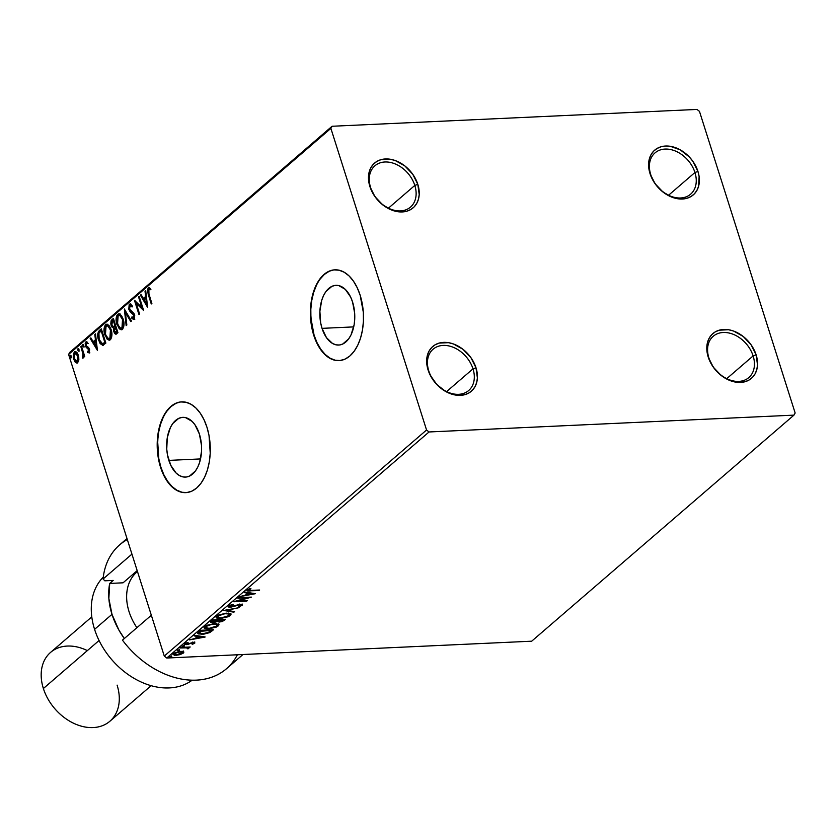 <?xml version="1.0" encoding="UTF-8"?>
<svg xmlns="http://www.w3.org/2000/svg" width="837" height="837" viewBox="0 0 837 837"><rect width="100%" height="100%" fill="white"/><g stroke="black" fill="none" stroke-linecap="round" stroke-linejoin="round"><path stroke-width="1.26" d="M708.897 357.964A27.265 20.13 49.2 0 0 738.768 381.4A27.265 20.13 49.2 0 0 753.122 355.924L756.125 354.836A29.536 21.804 -130.8 0 1 740.578 382.436A29.536 21.804 -130.8 0 1 708.217 357.054L708.897 357.964A27.265 20.13 -130.8 0 1 713.208 336.296A27.265 20.13 -130.8 0 1 735.336 335.25A27.265 20.13 -130.8 0 1 753.122 355.924A27.265 20.13 -130.8 0 1 748.812 377.592A27.265 20.13 -130.8 0 1 726.683 378.638A27.265 20.13 -130.8 0 1 708.897 357.964L707.035 351.864L707.579 342.145L709.284 337.991L711.868 334.528L715.237 331.891L719.255 330.176L728.598 329.747L733.578 331.044L743.172 336.432L751.092 344.781L756.125 354.836L757.527 365.058L756.763 369.745L755.058 373.898L752.473 377.361L749.105 379.998L745.087 381.714L735.744 382.143L725.846 378.586L721.17 375.457L713.25 367.108L708.217 357.054A29.536 21.804 -130.8 0 1 723.764 329.454A29.536 21.804 -130.8 0 1 756.125 354.836L753.122 355.924L726.736 378.669L753.122 355.924A27.265 20.13 49.2 0 0 723.252 332.488A27.265 20.13 49.2 0 0 708.897 357.964M650.715 174.546A27.265 20.13 49.2 0 0 680.586 197.982A27.265 20.13 49.2 0 0 694.94 172.506L697.943 171.418A29.536 21.804 -130.8 0 1 682.396 199.018A29.536 21.804 -130.8 0 1 650.025 173.625L650.715 174.546A27.265 20.13 -130.8 0 1 655.026 152.878A27.265 20.13 -130.8 0 1 677.143 151.821A27.265 20.13 -130.8 0 1 694.94 172.506A27.265 20.13 -130.8 0 1 690.63 194.174A27.265 20.13 -130.8 0 1 668.501 195.22A27.265 20.13 -130.8 0 1 650.715 174.546L648.853 168.436L649.397 158.727L651.102 154.573L653.687 151.11L657.055 148.473L661.073 146.757L665.582 146.025L670.416 146.329L680.314 149.886L689.238 156.885L692.9 161.363L697.943 171.418L699.125 176.607L698.581 186.327L696.865 190.48L694.281 193.943L690.923 196.58L686.905 198.296L677.551 198.725L672.582 197.427L662.988 192.039L655.068 183.68L650.025 173.625A29.536 21.804 -130.8 0 1 665.582 146.025A29.536 21.804 -130.8 0 1 697.943 171.418L694.94 172.506L668.554 195.251L694.94 172.506A27.265 20.13 49.2 0 0 665.07 149.07A27.265 20.13 49.2 0 0 650.715 174.546M370.582 187.467A27.265 20.13 49.2 0 0 400.452 210.903A27.265 20.13 49.2 0 0 414.807 185.427L417.82 184.349A29.536 21.804 -130.8 0 1 402.262 211.939A29.536 21.804 -130.8 0 1 369.902 186.557L370.582 187.467A27.265 20.13 -130.8 0 1 374.892 165.799A27.265 20.13 -130.8 0 1 397.02 164.753A27.265 20.13 -130.8 0 1 414.807 185.427A27.265 20.13 -130.8 0 1 410.496 207.105A27.265 20.13 -130.8 0 1 388.378 208.151A27.265 20.13 -130.8 0 1 370.582 187.467L368.719 181.367L369.263 171.648L370.969 167.494L373.553 164.031L376.922 161.395L380.94 159.679L390.283 159.25L395.263 160.547L404.857 165.935L412.777 174.295L417.82 184.349L419.211 194.571L418.448 199.248L416.742 203.401L414.158 206.865L410.789 209.501L406.772 211.217L397.429 211.646L392.448 210.349L382.854 204.971L374.934 196.611L369.902 186.557A29.536 21.804 -130.8 0 1 385.449 158.957A29.536 21.804 -130.8 0 1 417.82 184.349L414.807 185.427L388.42 208.172L414.807 185.427A27.265 20.13 49.2 0 0 384.936 161.991A27.265 20.13 49.2 0 0 370.582 187.467M428.764 370.896A27.265 20.13 49.2 0 0 458.634 394.321A27.265 20.13 49.2 0 0 472.999 368.845L476.002 367.767A29.536 21.804 -130.8 0 1 460.444 395.367A29.536 21.804 -130.8 0 1 428.084 369.975L428.764 370.896A27.265 20.13 -130.8 0 1 433.085 349.217A27.265 20.13 -130.8 0 1 455.202 348.171A27.265 20.13 -130.8 0 1 472.999 368.845A27.265 20.13 -130.8 0 1 468.678 390.523A27.265 20.13 -130.8 0 1 446.56 391.57A27.265 20.13 -130.8 0 1 428.764 370.896L426.901 364.786L427.456 355.066L429.161 350.923L431.746 347.46L435.104 344.813L439.122 343.097L448.475 342.668L453.445 343.965L463.039 349.353L470.959 357.713L476.002 367.767L477.393 377.989L476.63 382.666L474.924 386.82L472.34 390.283L468.971 392.919L464.953 394.635L455.61 395.074L445.723 391.517L436.788 384.507L430.187 375.122L428.084 369.975A29.536 21.804 -130.8 0 1 443.641 342.375A29.536 21.804 -130.8 0 1 476.002 367.767L472.999 368.845L446.613 391.59L472.999 368.845A27.265 20.13 49.2 0 0 443.118 345.419A27.265 20.13 49.2 0 0 428.764 370.896M322.036 328.355A29.902 17.451 87.4 0 1 335.93 285.333A29.902 17.451 87.4 0 1 352.576 302.031L354.679 313.3L354.731 319.148L354.124 324.85L351.017 334.936L348.631 338.933L342.668 344.07L339.32 345.011L335.899 344.802L332.53 343.463L326.451 337.614L322.036 328.355L320.665 322.873L319.88 311.238L321.753 300.211L323.605 295.451L325.98 291.454L331.944 286.317L335.292 285.375L338.723 285.584L345.283 289.351L350.63 297.051L352.576 302.031A29.902 17.451 87.4 0 1 338.682 345.064A29.902 17.451 87.4 0 1 322.036 328.355L353.727 326.89L322.036 328.355M168.844 460.392A29.902 17.451 87.4 0 1 182.738 417.36A29.902 17.451 87.4 0 1 199.394 434.068L201.487 445.336L201.55 451.185L199.677 462.212L197.825 466.973L195.439 470.969L189.486 476.107L186.138 477.048L182.707 476.839L179.338 475.5L176.147 473.072L170.8 465.372L167.484 454.909L166.751 449.124L167.306 437.573L170.413 427.487L172.799 423.491L178.752 418.354L182.1 417.412L185.532 417.621L192.091 421.388L194.979 424.809L199.394 434.068A29.902 17.451 87.4 0 1 185.5 477.1A29.902 17.451 87.4 0 1 168.844 460.392L200.545 458.927L168.844 460.392M181.849 401.854A45.439 26.512 -92.6 0 0 160.913 467.234L160.537 467.255A45.439 26.512 87.4 0 1 181.66 401.854A45.439 26.512 87.4 0 1 206.959 427.247L203.998 419.672L200.252 413.164L195.868 407.964L191.024 404.281L185.898 402.241L180.687 401.938L175.603 403.371L170.821 406.489L166.542 411.176L162.922 417.244L160.108 424.474L158.193 432.572L157.356 450.128L158.465 458.917L160.537 467.255L163.508 474.82L167.254 481.327L171.637 486.527L176.481 490.21L181.608 492.25L186.818 492.564L191.903 491.131L196.685 488.002L200.964 483.326L204.584 477.247L207.398 470.028L209.302 461.919L210.233 453.256L209.041 435.575L206.959 427.247A45.439 26.512 87.4 0 1 185.845 492.637A45.439 26.512 87.4 0 1 160.537 467.255L160.913 467.234A45.439 26.512 -92.6 0 0 186.034 492.627M335.041 269.817A45.439 26.512 -92.6 0 0 314.095 335.198L313.729 335.218A45.439 26.512 87.4 0 1 334.842 269.817A45.439 26.512 87.4 0 1 360.151 295.21L357.179 287.635L353.434 281.127L349.05 275.928L344.206 272.245L339.079 270.205L333.879 269.901L328.784 271.334L324.013 274.452L319.734 279.139L316.114 285.208L313.289 292.437L311.385 300.535L310.454 309.198L311.657 326.88L313.729 335.218L316.7 342.783L320.445 349.291L324.829 354.49L329.673 358.184L334.8 360.213L340 360.527L345.095 359.094L349.866 355.966L354.145 351.289L357.765 345.21L360.59 337.991L362.494 329.883L363.425 321.22L363.331 312.327L360.151 295.21A45.439 26.512 87.4 0 1 339.037 360.601A45.439 26.512 87.4 0 1 313.729 335.218L314.095 335.198A45.439 26.512 -92.6 0 0 339.226 360.59M332.069 126.261L69.795 352.325L68.603 354.449L330.877 128.385L426.556 430.009L164.282 656.072L68.603 354.449L164.282 656.072L166.772 658.028L429.046 431.965L793.957 415.131L531.683 641.194L166.772 658.028L531.683 641.194L793.957 415.131L795.15 413.007L699.47 111.384L696.98 109.427L332.069 126.261L330.877 128.385L426.556 430.009L429.046 431.965L793.957 415.131L795.15 413.007L699.47 111.384L696.98 109.427L332.069 126.261L330.877 128.385L68.603 354.449L69.795 352.325L332.069 126.261M88.272 351.174L89.423 351.582L88.272 351.174L89.423 351.582L89.58 349.657L89.423 351.582L87.54 351.205L87.456 352.419L89.266 352.733L89.59 349.594L88.607 347.512L86.159 345.786L86.023 343.63L86.598 343.065L87.498 343.557L87.55 342.281L86.242 341.747L85.186 343.348L85.458 346.12L88.963 350.201L88.68 351.613L87.54 351.205L87.456 352.419L89.13 352.858L89.454 349.102L86.065 345.535L86.295 343.191L87.498 343.557L87.55 342.281L85.813 341.977L85.458 346.12L88.848 349.688L88.68 351.613L87.54 351.205M183.439 651.72L178.898 651.542L173.552 653.551L172.997 654.398L174.588 655.266L180.07 654.628L183.847 652.285L180.698 651.353L173.552 653.551L173.018 654.534L176.115 655.308L180.07 654.628L183.313 653.101L183.439 651.72L183.826 652.138M180.802 647.44L180.175 647.974L187.017 647.828L187.886 648.895L188.9 648.162L188.22 647.608L190.229 647.001L180.802 647.44L180.175 647.974L186.484 647.765L187.886 648.895L188.681 648.476L188.22 647.608L190.229 647.001L180.802 647.44M194.508 642.418L194.728 643.266L193.441 642.356L187.059 644.092L186.138 642.983L186.306 643.507L188.158 642.722L187.645 642.45L185.082 643.622L186.484 644.626L186.285 643.988L186.484 644.626L188.147 644.385L192.709 642.418L193.525 643.35L192.175 644.364L194.728 643.266L194.236 642.366L187.3 644.072L186.128 643.779L188.158 642.722L187.645 642.45L185.563 643.276L184.82 644.291L186.484 644.626L192.866 642.889L193.629 643.234L192.175 644.364L194.728 643.266L194.466 642.45L193.609 642.952M198.808 631.925L197.773 633.253L198.317 633.923L203.851 634.153L209.501 632.667L213.592 629.696L200.692 630.292L197.804 633.442L201.979 634.31L209.961 632.448L213.592 629.696L200.692 630.292L198.808 631.925M212.776 619.882L210.621 621.964L212.891 622.77L217.474 621.504L219.074 622.048L222.255 621.535L225.676 619.286L212.776 619.882L210.631 622.194L212.891 622.77L217.474 621.504L219.461 622.037L225.676 619.286L212.776 619.882M223.709 610.455L233.9 612.192L234.58 611.606L226.775 610.361L239.215 607.62L223.709 610.455L233.9 612.192L234.58 611.606L226.775 610.361L239.215 607.62L223.709 610.455M237.875 598.246L247.47 597.806L233.816 601.751L246.716 601.154L247.333 600.61L237.718 601.06L251.403 597.116L238.503 597.712L237.875 598.246L247.47 597.806L233.952 601.625L246.716 601.154L247.333 600.61L237.718 601.06L251.403 597.116L237.875 598.246M247.26 589.886C246.685 590.932 247.7 591.288 250.294 590.964L250.127 590.451L259.627 590.022L249.123 590.451L248.463 589.959L250.954 588.725L250.284 588.495L247.26 589.886L247.292 590.891L258.999 590.556L259.627 590.022L251.048 590.42L248.589 589.823L250.954 588.725L250.284 588.495L246.873 590.566M255.358 593.705L245.063 592.052L244.383 592.638L247.679 593.171L245.398 595.138L239.748 596.635L255.358 593.705L245.063 592.052L244.383 592.638L247.679 593.171L245.398 595.138L239.748 596.635L255.358 593.705M228.532 606.03L230.311 607.348L230.123 606.762L230.311 607.348L239.769 604.387L240.732 605.496L238.294 606.898L242.05 605.444L241.956 604.46L242.05 605.444L240.491 604.324L230.949 606.804L229.715 605.329L229.903 605.925L233.324 604.732L228.532 606.03L228.208 606.888L230.008 607.359L239.685 604.879L240.889 605.339L238.294 606.898L242.332 605.12L241.454 604.356L239.392 604.44L230.52 606.804L229.641 606.49L229.903 605.925L233.178 604.324L229.443 605.454L228.135 606.762M226.67 613.123L218.834 614.913L216.092 617.298L216.793 618.072L220.476 618.512L228.386 616.702L230.593 615.31L231.012 614.055L226.67 613.123L216.804 616.137L216.124 617.434L220.476 618.512L230.416 615.467L231.064 614.18L226.67 613.123M214.586 623.534L206.749 625.333L204.008 627.708L204.709 628.482L208.403 628.922L216.302 627.112L218.509 625.72L218.928 624.465L214.586 623.534L204.73 626.547L204.04 627.844L208.403 628.922L218.342 625.877L218.98 624.601L214.586 623.534M205.159 636.967L194.864 635.325L194.184 635.911L197.48 636.434L195.199 638.401L189.549 639.897L205.055 637.062L194.864 635.325L194.184 635.911L197.48 636.434L195.199 638.401L189.549 639.897L205.159 636.967M183.69 645.693L182.068 646.509L184.245 646.091M178.898 649.826L177.277 650.642L179.453 650.223M171.083 656.553L169.461 657.369L171.637 656.951M78.856 359.523L77.778 353.978L75.456 351.54L73.447 353.277L73.248 357.294L74.943 361.814L77.171 363.017L78.751 360.485L78.291 355.296C77.36 352.325 76.031 351.195 74.294 351.906L73.708 359.251L75.487 362.431L77.715 362.703L78.856 359.523M81.43 345.984L80.812 346.528L83.083 354.49L82.8 358.184L83.627 355.411L84.118 356.949L84.736 356.416L81.43 345.984L80.812 346.528L82.957 353.695L82.497 358.121L83.627 355.411L84.118 356.949L84.736 356.416L81.43 345.984M99.436 330.469L97.824 333.335L98.17 338.818L100.147 343.651L102.805 345.283L105.849 343.107L101.329 328.836L99.436 330.469C97.437 332.854 97.134 336.066 98.536 340.104L102.522 345.315L105.849 343.107L101.329 328.836L99.436 330.469M113.403 318.426L111.07 320.843L110.798 323.982L111.76 326.911L113.591 328.073L113.56 330.866L114.679 333.544L115.956 334.172L117.933 332.697L113.403 318.426L111.781 319.828L111.154 325.53L113.591 328.073L113.79 331.766L115.757 334.204L117.933 332.697L113.403 318.426M124.347 308.999L126.157 325.603L126.837 325.018L125.383 312.494L130.792 321.607L131.472 321.021L124.347 308.999L126.157 325.603L126.837 325.018L125.383 312.494L130.792 321.607L131.472 321.021L124.347 308.999M138.503 296.79L141.871 307.409L134.443 300.295L138.973 314.555L139.591 314.021L136.222 303.381L143.661 310.517L139.13 296.256L138.503 296.79L139.277 296.727L138.503 296.79L141.871 307.409L134.443 300.295L138.973 314.555L139.591 314.021L136.222 303.381L143.661 310.517L139.13 296.256L138.503 296.79M148.871 293.933L148.243 290.136L148.808 289.382L150.189 289.748L150.158 288.378L148.107 288.054L147.364 291.035L151.256 303.967L151.884 303.433L148.871 293.933L148.578 289.508L150.189 289.748L150.158 288.378L148.107 288.054L148.201 294.331L151.256 303.967L151.884 303.433L148.871 293.933M147.615 307.106L145.69 290.596L145.01 291.182L145.628 296.476L143.347 298.443L141.066 294.593L140.386 295.179L147.511 307.2L145.69 290.596L145.01 291.182L145.628 296.476L143.347 298.443L141.066 294.593L140.386 295.179L147.615 307.106M134.83 319.19L131.754 318.165L134.098 319.232L134.485 314.649L129.515 309.02L129.892 305.62L131.911 306.897L132.194 305.735L129.191 304.386L128.783 309.188L130.091 311.72L133.889 315.246L133.732 317.673L131.974 316.867L131.754 318.165L133.491 319.462L134.621 318.374L134.056 313.593L129.515 309.02L129.693 305.84L130.436 305.484L131.911 306.897L132.194 305.735L130.509 304.009L129.379 304.197L130.405 303.967M123.144 319.033L121.543 315.643L119.262 313.833L117.651 314.304L116.51 316.229L116.552 323.176L119.241 328.774L121.177 329.788L122.809 328.889L123.876 325.98L123.876 322.454L123.144 319.033L118.823 313.791L117.651 314.304C115.83 317.056 115.59 320.445 116.918 324.484L121.239 329.788L122.464 329.255C124.253 326.472 124.483 323.061 123.144 319.033M111.07 329.443L109.469 326.053L107.178 324.243L105.577 324.714L104.426 326.639L104.479 333.586L107.157 339.184L109.092 340.199L110.725 339.309L111.698 336.976L111.802 332.864L111.07 329.443L106.738 324.201L105.577 324.714C103.757 327.466 103.506 330.866 104.845 334.905L109.155 340.199L110.379 339.665C112.179 336.882 112.409 333.482 111.07 329.443M97.416 350.379L95.491 333.869L94.811 334.455L95.428 339.749L93.148 341.716L90.867 337.855L90.187 338.441L97.416 350.379L95.491 333.869L94.811 334.455L95.428 339.749L93.148 341.716L90.867 337.855L90.187 338.441L97.416 350.379M83.731 345.283L83.093 344.467L82.643 344.854L83.323 347.01L83.794 345.503L82.832 344.551L82.685 346.183L83.585 346.926L83.731 345.283M78.94 349.416L78.301 348.6L77.851 348.987L78.532 351.132L79.002 349.625L78.04 348.673L77.904 350.316L78.793 351.059L78.94 349.416M71.135 356.143L70.496 355.327L70.046 355.715L70.726 357.87L71.187 356.363L70.235 355.411L70.088 357.043L70.988 357.786L71.135 356.143M316.48 285.197L313.666 292.416L311.751 300.514L310.83 309.188L310.914 318.081L314.095 335.198L317.066 342.762L320.812 349.27L325.195 354.469L330.04 358.163L335.166 360.203M329.15 271.314L324.379 274.431L320.1 279.119M163.288 417.224L160.474 424.453L158.57 432.551L157.638 441.214L158.831 458.896L160.913 467.234L163.874 474.799L167.63 481.306L172.004 486.506L176.848 490.2L181.974 492.24M175.969 403.35L171.187 406.468L166.908 411.155M149.342 287.771L148.17 289.257L148.139 291.286L151.853 303.465L148.944 294.3L148.201 294.331L148.944 294.3L148.84 288.022L148.107 288.054L149.153 287.823M148.777 287.782L148.107 288.054M150.932 289.717L149.425 289.403M148.944 289.361L150.367 289.476M147.469 305.85L141.118 295.147L140.386 295.179L141.296 294.99L147.469 305.85M144.09 298.411L146.37 296.444L145.628 296.476L146.37 296.444L145.753 291.15L145.01 291.182L145.753 291.15L146.37 296.444L144.09 298.411M147.207 303.674L146.559 298.139L145.826 298.171L146.559 298.139L147.207 303.674L146.475 303.716L144.079 299.677L145.826 298.171L146.475 303.716L147.207 303.674M143.42 309.763L136.222 303.381L143.42 309.763M139.559 314.053L135.416 300.996L139.559 314.053M142.614 307.378L141.871 307.409L142.614 307.378L139.245 296.758L142.614 307.378M130.771 303.883L129.379 304.197L128.888 309.533L133.889 315.246L133.292 317.903L134.38 317.725L131.974 316.867L131.754 318.165L132.591 317.537L134.234 319.431M129.892 305.62L130.656 305.568M132.654 306.865L130.624 305.589M134.286 319.431L133.554 319.462L134.098 319.232M133.941 317.872L134.621 315.214L134.035 317.872M134.747 315.716L133.889 315.246L134.621 315.214L133.658 313.697L131.702 312.975L132.434 312.944L129.63 309.502L128.888 309.533L129.63 309.502L130.112 304.166L129.379 304.197M130.29 304.03L129.254 306.572L129.735 309.826L134.621 315.214M131.168 305.453L132.204 306.258M131.294 321.178L126.125 312.452L125.383 312.494L126.125 312.452L131.294 321.178M126.837 325.018L125.121 310.318L126.837 325.018M121.616 329.726L117.661 324.453L116.918 324.484L117.661 324.453C116.322 320.414 116.573 317.014 118.394 314.262L119.199 313.812M120.005 313.791L118.394 314.262L117.243 316.187L117.023 321.764L119.272 327.895L121.92 329.757M119.973 328.742L121.574 329.715M119.503 315.361L121.993 316.825L123.562 320.602L123.761 325.572L122.076 328.125M121.972 327.811L122.704 327.78L123.259 319.546L122.526 319.577L123.175 322.894L122.704 326.712L121.344 328.156L119.754 327.706L117.902 324.955L117.034 321.785L117.034 318.039L118.143 315.748C120.068 315.026 121.522 316.302 122.526 319.577L121.972 327.811L121.103 328.188L121.972 327.811C120.026 328.533 118.551 327.246 117.546 323.95L118.143 315.748L119.775 315.319L122.526 319.577L123.259 319.546C122.265 316.271 120.8 314.994 118.875 315.706M116.144 334.109L114.533 331.724L113.79 331.766L114.533 331.724L114.188 328.983L116.134 327.162L117.578 331.734L116.437 332.582M114.156 329.213L114.324 328.041L111.154 325.53L111.886 325.499L112.524 319.797L111.781 319.828L113.56 318.897L111.687 321.157L111.677 324.735L112.89 327.424L114.324 328.041L114.533 331.724L116.238 334.141M113.895 326.681L115.663 325.698L113.57 326.692L111.771 324.986L112.535 321.042L113.989 320.393L115.663 325.698L114.031 326.692M116.845 331.766L116.197 332.331L117.578 331.734L116.845 331.766L117.578 331.734L116.134 327.162L115.391 327.194L116.845 331.766L115.569 332.634L116.929 332.289L114.407 331.201L115.391 327.194L116.845 331.766M113.57 326.692L112.095 325.76L111.572 322.643L113.246 320.425L114.931 325.729L115.663 325.698L113.989 320.393L113.246 320.425L114.931 325.729L113.34 326.723L114.073 326.692M115.956 332.509L115.171 332.509L114.271 330.667M109.532 340.136L105.577 334.863L104.845 334.905L105.577 334.863C104.248 330.824 104.489 327.434 106.309 324.683L107.115 324.233M107.921 324.212L106.309 324.683L105.169 326.608L104.939 332.174L106.561 337.29L109.835 340.167M107.9 339.152L109.501 340.136M107.418 325.771L109.909 327.236L111.478 331.023L111.687 335.982L109.992 338.535M109.888 338.232L110.63 338.19L111.185 329.956L110.442 329.987L111.091 333.304L110.62 337.123L109.26 338.567L107.68 338.117L106.257 336.296L104.949 332.195L104.949 328.46L106.058 326.158C107.983 325.447 109.448 326.723 110.442 329.987L109.888 338.232L109.019 338.598L109.888 338.232C107.942 338.943 106.466 337.656 105.462 334.371L106.058 326.158L107.691 325.729L110.442 329.987L111.185 329.956C110.181 326.692 108.716 325.405 106.801 326.127M103.265 345.283L99.268 340.073L98.536 340.104L99.268 340.073C97.866 336.035 98.17 332.823 100.178 330.437L98.557 333.304L98.63 337.447L100.325 342.668L102.941 345.262M103.673 343.494L105.504 342.145L102.428 343.683L99.164 339.571L98.933 333.22L101.162 330.845L101.905 330.803L101.162 330.845L104.761 342.187L105.504 342.145L101.905 330.803L105.504 342.145L104.154 343.222M102.428 343.683L100.084 341.81L98.557 336.851L98.933 333.22L101.162 330.845L104.761 342.187L103.16 343.651M97.27 349.123L90.919 338.41L90.187 338.441L91.097 338.253L97.27 349.123M93.88 341.674L96.171 339.707L95.428 339.749L96.171 339.707L95.554 334.423L94.811 334.455L95.554 334.413L96.171 339.707L93.88 341.674M97.008 346.947L96.36 341.402L95.627 341.444L96.36 341.402L97.008 346.947L96.276 346.978L93.88 342.95L95.627 341.444L96.276 346.978L97.008 346.947M89.862 352.827L87.456 352.419L88.241 351.697L89.454 353.005M88.68 351.613L89.423 351.582L88.544 351.414M85.918 344.802L86.556 341.935L85.876 343.808L86.337 346.497L89.58 349.657L86.169 347.554L86.912 347.522L86.19 346.089L85.458 346.12L86.19 346.089L85.949 345.085M86.441 341.716L85.813 341.977M86.295 343.191L87.498 343.557M86.954 343.243L88.241 343.515L87.1 343.107M84.328 346.895L82.685 346.183L83.428 346.152L83.574 344.509M83.459 344.645L83.805 346.821M84.704 356.447L84.37 355.38L83.627 355.411L84.37 355.38L84.704 356.447M82.497 358.121L83.051 358.1M82.717 356.74L83.229 357.912L83.522 356.667L82.444 356.761M83.177 356.719L82.601 356.771M82.779 356.698L83.522 356.667M83.878 355.401L82.654 349.992L81.921 350.033L82.654 349.992L81.545 346.487L80.812 346.528L81.587 346.455L83.857 355.673M79.536 351.017L77.904 350.316L78.636 350.284L78.783 348.642M78.668 348.767L79.013 350.954M76.837 363.08L77.715 362.703M77.213 363.007L75.487 362.431L76.23 362.4L74.441 359.219L73.708 359.251L74.441 359.219L74.033 357.504M73.876 355.819L75.027 351.875L74.294 351.906L75.55 351.561M75.173 351.519L74.294 351.906M75.592 351.54L74.179 353.235L73.876 356.028M78.824 357.88L78.406 360.935L77.307 361.417L74.326 358.707L73.98 357.242L75.194 361.029L77.339 363.028M75.864 352.921L77.872 354.501L78.751 357.263M77.098 361.563L75.571 361.04L74.326 358.707L74.702 353.183L77.663 355.83L77.098 361.563L78.05 361.385L77.161 361.594M73.98 357.242L74.085 354.239L75.121 352.952L78.396 355.798L77.663 355.83L78.05 359.722L76.732 361.668L77.464 361.636M74.702 353.183L75.686 352.984M78.73 357.137L78.396 355.798L75.435 353.151M77.307 361.417L78.05 361.385L78.845 358.163M71.72 357.755L70.088 357.043L70.821 357.012L70.967 355.369M70.863 355.505L71.208 357.681M144.079 299.677L145.826 298.171L146.475 303.716L144.079 299.677M118.143 315.748L119.429 315.392M106.058 326.158L107.345 325.802M93.88 342.95L95.627 341.444L96.276 346.978L93.88 342.95M248.589 589.823L248.39 589.206L248.411 590.169L247.061 590.075M248.15 589.332L248.411 590.169M247.03 590.075L249.175 590.179M253.046 593.328L252.073 593.506L253.046 593.328M246.873 594.469L245.984 594.626L246.873 594.469M247.449 592.439L247.679 593.171L247.449 592.439M248.401 592.586L246.727 594.029L246.988 594.845L246.727 594.029L248.401 592.586M252.199 593.893L246.988 594.845L248.735 593.339L248.505 592.606L248.735 593.339L252.199 593.893L251.968 593.161L252.199 593.893L246.988 594.845L248.735 593.339L252.199 593.893M247.972 597.273L247.354 597.44L247.972 597.273M237.614 600.746L236.965 600.778L237.614 600.746M229.641 605.12L230.688 605.988M242.05 605.444L242.123 603.979M240.104 605.496L240.951 605.151M239.926 604.869L240.732 605.496M240.481 604.68L239.664 604.052M229.673 606.543L228.26 606.312M228.177 606.26L229.746 606.543M233.669 611.46L233.9 612.192L233.669 611.46M226.743 610.278L225.655 610.1L226.743 610.278M230.803 613.803L230.416 615.467L230.165 614.651L229.39 615.216M220.309 617.988L220.476 618.512L220.309 617.988M218.185 617.664L216.134 616.995M229.275 615.289L230.834 613.657M216.051 616.921L219.106 617.706M217.358 616.335L217.63 615.488M228.522 613.082L229.233 614.243M229.066 615.551L221.104 617.968L217.61 617.131L217.934 615.362L218.154 616.053L225.896 613.176L229.579 614.525L227.413 616.534L221.104 617.968L217.578 616.984L219.786 615.08L225.09 613.73L229.045 614.002L229.6 614.63L229.066 615.551M217.547 615.593L217.61 617.131M229.579 614.525L228.721 613.155M223.594 619.966L224.4 619.349L224.525 620.28L224.264 619.464L220.058 621.504L219.032 619.589L219.273 620.353L219.43 619.579L223.73 619.882L223.563 619.38L222.307 620.96L219.566 621.504L218.666 621.075L219.587 620.081L223.73 619.882M219.284 621.472L219.461 622.037L219.284 621.472M219.2 621.221L217.212 620.688M211.845 620.928L212.504 620.165L212.755 620.97L218.269 620.133L217.474 621.504L217.296 620.939L213.519 622.226L212.106 621.86L212.828 619.882L212.106 621.86M212.713 622.194L212.891 622.77L212.713 622.194M212.169 621.964L210.736 621.724M210.61 621.65L212.305 621.964M217.285 620.845L218.823 621.232M218.467 620.437L218.739 619.788M218.949 619.6L218.677 621.169L219.273 620.353M217.955 620.405L215.182 621.943L212.148 621.943L213.309 619.861L217.955 620.405M218.719 624.214L218.342 625.877L218.08 625.061L217.317 625.626M208.235 628.399L208.403 628.922L208.235 628.399M206.111 628.074L204.05 627.415M217.191 625.699L218.75 624.067M203.966 627.332L207.021 628.127M205.274 626.756L205.546 625.909M216.438 623.492L217.16 624.653M216.982 625.961L209.03 628.378L205.525 627.541L205.85 625.783L206.069 626.474L213.812 623.586L217.494 624.936L215.329 626.944L209.03 628.378L205.504 627.405L207.702 625.501L213.006 624.14L216.961 624.412L217.515 625.04L216.982 625.961M205.463 626.013L205.525 627.541M217.494 624.936L216.647 623.575M211.039 630.795L212.326 629.759L212.368 630.763L212.106 629.947L209.072 632.217L202.606 633.776L199.373 632.772L199.154 631.883L200.744 630.292L199.122 631.966L199.363 633.096L200.723 631.349L200.461 630.533L200.723 631.349L211.646 630.303L207.492 632.898L201.319 633.787L199.342 632.929L201.236 630.271L211.238 630.648M209.763 631.799L209.961 632.448L209.763 631.799M199.75 633.483L197.856 633.002M197.794 632.95L200.106 633.504M202.847 636.601L201.874 636.779L202.847 636.601M196.664 637.731L195.785 637.899L196.664 637.731M197.25 635.702L197.48 636.434L197.25 635.702M198.202 635.858L196.528 637.292L196.789 638.108L196.528 637.292L198.202 635.858M201.999 637.156L196.789 638.108L198.536 636.601L198.306 635.869L198.536 636.601L201.999 637.156L201.759 636.423L201.999 637.156L196.789 638.108L198.536 636.601L201.999 637.156M192.866 642.889L193.525 643.35M193.326 642.481L192.604 642.073M185.082 643.622L184.768 644.197M184.736 643.622L186.222 643.81L184.82 642.806M187.059 644.092L186.306 643.507M194.728 643.266L194.749 641.916M193.326 643.067L194.592 642.335M182.456 645.976L182.644 646.593L182.456 645.976M182.089 646.195L182.644 646.593M188.681 648.476L188.22 647.608M188.419 647.66L187.624 648.079L188.419 647.66M187.708 648.351L187.886 648.895L187.708 648.351M187.436 647.545L187.624 648.434M186.295 647.189L186.484 647.765L186.295 647.189M177.664 650.108L177.852 650.715L177.664 650.108M177.298 650.318L177.852 650.715M183.177 650.904L183.313 653.101L183.052 652.285L176.733 654.764L174.525 652.902L174.713 653.498L179.913 651.406L182.152 653.153L176.429 654.775L174.326 654.126L176.534 652.567L180.677 651.887L182.497 652.693M175.948 654.764L176.115 655.308L175.948 654.764M174.588 654.482L173.081 654.084M182.445 652.724L183.596 651.468M172.736 653.582L174.671 654.482M175.32 653.927L174.483 653.739M181.838 651.301L182.246 651.877M174.096 653.153L174.347 654.199L174.713 653.498M181.943 651.364L182.152 653.153M169.848 656.836L170.047 657.453L169.848 656.836M169.492 657.055L170.047 657.453M429.046 431.965L166.772 658.028L164.282 656.072L426.556 430.009L429.046 431.965M192.133 680.209A68.153 50.325 -130.8 0 1 94.581 629.351A68.153 50.325 49.2 0 0 192.133 680.209M117.096 685.116A45.439 33.553 -130.8 0 1 93.169 727.573A45.439 33.553 -130.8 0 1 43.378 688.516A45.439 33.553 49.2 0 0 73.039 722.98A45.439 33.553 49.2 0 0 109.909 721.232L151.12 685.702M99.069 640.514L43.378 688.516L99.069 640.514M126.994 538.536L119.681 544.835A81.785 60.39 49.2 0 0 103.077 579.005L104.834 580.815L113.183 580.428L109.699 583.431L123.049 582.814L137.184 570.635L123.049 582.814L109.699 583.431L108.852 598.434L111.991 614.337L118.896 630.083L124.326 638.537A68.153 50.325 -130.8 0 1 111.991 614.337L94.581 629.351L111.991 614.337A68.153 50.325 -130.8 0 1 109.699 583.431L113.183 580.428L104.834 580.815L103.077 579.005L131.943 554.115L103.077 579.005A81.785 60.39 -130.8 0 1 127.318 539.541M237.384 654.775A81.785 60.39 -130.8 0 1 122.464 640.138L151.34 615.258L122.464 640.138A81.785 60.39 49.2 0 0 226.482 668.742L242.981 654.513M103.275 577.122A68.153 50.325 49.2 0 0 94.581 629.351A68.153 50.325 -130.8 0 1 103.275 577.122M91.798 616.869L50.576 652.4A45.439 33.553 49.2 0 0 43.378 688.516A45.439 33.553 -130.8 0 1 87.362 650.611M136.965 571.933A49.979 36.901 49.2 0 0 136.912 627.698A49.979 36.901 -130.8 0 1 137.456 571.525L136.965 571.933M88.429 351.718L89.161 351.686M86.619 343.055L87.351 343.024M240.941 605.12L240.69 604.304M231.064 614.18L230.803 613.364M218.98 624.601L218.729 623.785M193.661 643.098L193.399 642.282M186.128 643.841L185.866 643.025M184.36 645.871L184.109 645.055M188.9 648.037L188.639 647.221M179.568 650.004L179.317 649.188M173.018 654.534L172.757 653.718M171.763 656.731L171.501 655.915"/></g></svg>
